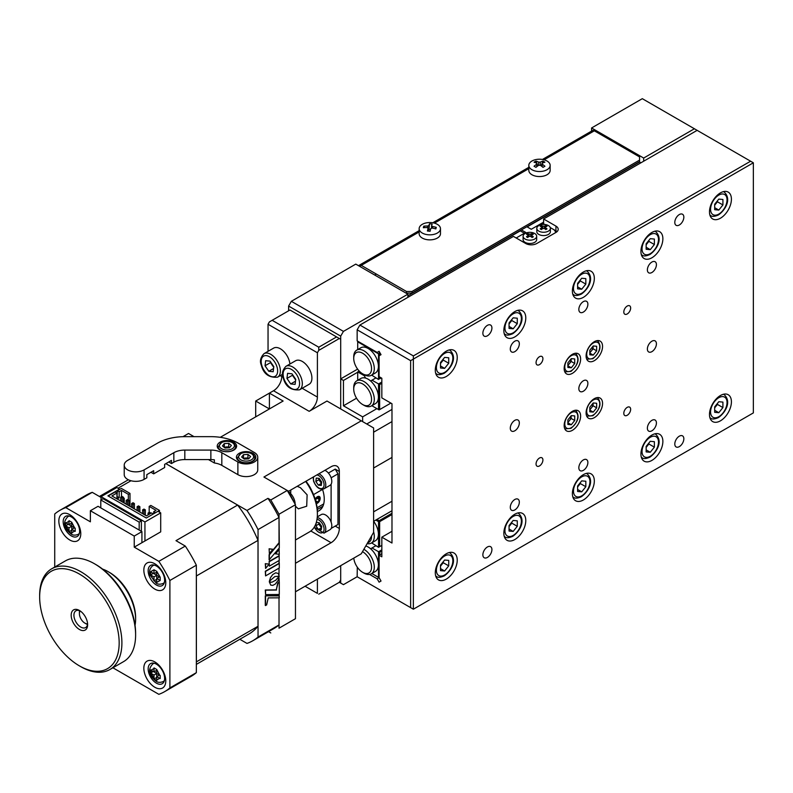 <?xml version="1.0" encoding="UTF-8"?>
<svg xmlns="http://www.w3.org/2000/svg" width="793" height="793" viewBox="0 0 793 793"><rect width="100%" height="100%" fill="white"/><g stroke="black" fill="none" stroke-linecap="round" stroke-linejoin="round"><path stroke-width="1.19" d="M340.703 583.083L343.448 584.659L339.335 582.29L340.703 583.083L340.703 565.667L340.703 579.911L339.335 582.29L318.766 594.165L339.335 582.29M357.296 567.173L357.157 576.749L413.361 609.202L357.157 576.749L343.448 584.659M379.361 521.189L378.539 521.655L379.639 521.655L379.639 546.674L381.829 545.406L378.539 547.309L378.539 521.655L375.803 520.079M391.98 510.742L373.602 521.338M373.602 511.842L391.98 501.235M391.98 409.426L366.753 423.987M376.893 408.633L362.639 416.86L362.639 421.608M356.543 398.215L343.448 405.788L362.639 416.86M357.702 372.224L343.448 380.452L343.448 405.788M357.613 369.112L340.703 378.876L343.448 380.452M407.88 297.345L407.88 294.183L355.779 264.109L291.348 301.31L343.448 331.385L340.703 336.133L288.612 306.058L291.348 301.31M407.88 294.183L343.448 331.385M288.612 306.058L288.612 310.806M640.932 162.793L639.564 162L527.147 226.907M520.297 230.862L407.88 295.769M543.601 222.159L539.498 224.518A3.876 2.24 0 0 1 544.92 224.498L543.235 223.953M521.388 229.911L525.779 232.448L516.184 237.989M413.361 355.918L413.361 359.08L410.625 360.666L357.157 329.799L359.893 325.051L413.361 355.918L750.604 161.207L694.4 128.763L643.678 158.045L643.678 161.207M643.678 158.045L591.578 127.97L591.578 131.093M694.4 128.763L642.31 98.679L591.578 127.97M340.703 336.133L340.703 378.876M720.45 218.204A15.513 8.951 120 0 0 730.581 204.535A15.513 8.951 120 0 0 728.202 192.104A15.513 8.951 120 0 0 720.45 192.868A15.513 8.951 120 0 0 710.32 206.537A15.513 8.951 120 0 0 712.689 218.967A15.513 8.951 120 0 0 720.45 218.204M720.45 420.825A15.513 8.951 120 0 0 730.581 407.156A15.513 8.951 120 0 0 728.202 394.726A15.513 8.951 120 0 0 720.45 395.499A15.513 8.951 120 0 0 710.32 409.168A15.513 8.951 120 0 0 712.689 421.589A15.513 8.951 120 0 0 720.45 420.825M651.905 460.396A15.513 8.951 120 0 0 662.036 446.727A15.513 8.951 120 0 0 659.657 434.306A15.513 8.951 120 0 0 651.905 435.07A15.513 8.951 120 0 0 641.765 448.739A15.513 8.951 120 0 0 644.144 461.169A15.513 8.951 120 0 0 651.905 460.396M583.361 499.977A15.513 8.951 120 0 0 593.491 486.307A15.513 8.951 120 0 0 591.112 473.877A15.513 8.951 120 0 0 583.361 474.65A15.513 8.951 120 0 0 573.22 488.31A15.513 8.951 120 0 0 575.599 500.74A15.513 8.951 120 0 0 583.361 499.977M514.806 336.926A15.513 8.951 120 0 0 524.946 323.257A15.513 8.951 120 0 0 522.567 310.826A15.513 8.951 120 0 0 514.806 311.599A15.513 8.951 120 0 0 504.675 325.259A15.513 8.951 120 0 0 507.054 337.689A15.513 8.951 120 0 0 514.806 336.926M514.806 539.547A15.513 8.951 120 0 0 524.946 525.878A15.513 8.951 120 0 0 522.567 513.448A15.513 8.951 120 0 0 514.806 514.221A15.513 8.951 120 0 0 504.675 527.89A15.513 8.951 120 0 0 507.054 540.32A15.513 8.951 120 0 0 514.806 539.547M487.388 557.439A6.394 3.697 120 0 0 491.571 551.799A6.394 3.697 120 0 0 490.589 546.674A6.394 3.697 120 0 0 487.388 546.992A6.394 3.697 120 0 0 483.215 552.622A6.394 3.697 120 0 0 484.196 557.757A6.394 3.697 120 0 0 487.388 557.439M487.388 335.816A6.394 3.697 120 0 0 491.571 330.175A6.394 3.697 120 0 0 490.589 325.051A6.394 3.697 120 0 0 487.388 325.368A6.394 3.697 120 0 0 483.215 331.008A6.394 3.697 120 0 0 484.196 336.133A6.394 3.697 120 0 0 487.388 335.816M679.323 225.004A6.394 3.697 120 0 0 683.497 219.364A6.394 3.697 120 0 0 682.515 214.239A6.394 3.697 120 0 0 679.323 214.556A6.394 3.697 120 0 0 675.14 220.196A6.394 3.697 120 0 0 676.122 225.321A6.394 3.697 120 0 0 679.323 225.004M679.323 446.628A6.394 3.697 120 0 0 683.497 440.987A6.394 3.697 120 0 0 682.515 435.863A6.394 3.697 120 0 0 679.323 436.18A6.394 3.697 120 0 0 675.14 441.82A6.394 3.697 120 0 0 676.122 446.945A6.394 3.697 120 0 0 679.323 446.628M627.223 415.284A4.847 2.795 120 0 0 630.395 411.012A4.847 2.795 120 0 0 629.652 407.126A4.847 2.795 120 0 0 627.223 407.364A4.847 2.795 120 0 0 624.061 411.636A4.847 2.795 120 0 0 624.805 415.522A4.847 2.795 120 0 0 627.223 415.284M539.488 465.937A4.847 2.795 120 0 0 542.65 461.665A4.847 2.795 120 0 0 541.906 457.779A4.847 2.795 120 0 0 539.488 458.027A4.847 2.795 120 0 0 536.316 462.299A4.847 2.795 120 0 0 537.059 466.175A4.847 2.795 120 0 0 539.488 465.937M572.387 430.321A11.637 6.721 120 0 0 579.99 420.072A11.637 6.721 120 0 0 578.206 410.744A11.637 6.721 120 0 0 572.387 411.329A11.637 6.721 120 0 0 564.785 421.579A11.637 6.721 120 0 0 566.569 430.896A11.637 6.721 120 0 0 572.387 430.321M594.324 417.653A11.637 6.721 120 0 0 601.927 407.404A11.637 6.721 120 0 0 600.142 398.086A11.637 6.721 120 0 0 594.324 398.661A11.637 6.721 120 0 0 586.721 408.91A11.637 6.721 120 0 0 588.505 418.238A11.637 6.721 120 0 0 594.324 417.653M594.324 360.666A11.637 6.721 120 0 0 601.927 350.417A11.637 6.721 120 0 0 600.142 341.099A11.637 6.721 120 0 0 594.324 341.674A11.637 6.721 120 0 0 586.721 351.923A11.637 6.721 120 0 0 588.505 361.241A11.637 6.721 120 0 0 594.324 360.666M572.387 373.334A11.637 6.721 120 0 0 579.99 363.085A11.637 6.721 120 0 0 578.206 353.757A11.637 6.721 120 0 0 572.387 354.332A11.637 6.721 120 0 0 564.785 364.592A11.637 6.721 120 0 0 566.569 373.909A11.637 6.721 120 0 0 572.387 373.334M651.905 430.797A6.394 3.697 120 0 0 656.079 425.157A6.394 3.697 120 0 0 655.097 420.032A6.394 3.697 120 0 0 651.905 420.349A6.394 3.697 120 0 0 647.722 425.99A6.394 3.697 120 0 0 648.704 431.114A6.394 3.697 120 0 0 651.905 430.797M514.806 509.949A6.394 3.697 120 0 0 518.989 504.308A6.394 3.697 120 0 0 518.007 499.184A6.394 3.697 120 0 0 514.806 499.501A6.394 3.697 120 0 0 510.633 505.131A6.394 3.697 120 0 0 511.614 510.266A6.394 3.697 120 0 0 514.806 509.949M514.806 430.797A6.394 3.697 120 0 0 518.989 425.157A6.394 3.697 120 0 0 518.007 420.032A6.394 3.697 120 0 0 514.806 420.349A6.394 3.697 120 0 0 510.633 425.99A6.394 3.697 120 0 0 511.614 431.114A6.394 3.697 120 0 0 514.806 430.797M514.806 351.646A6.394 3.697 120 0 0 518.989 346.006A6.394 3.697 120 0 0 518.007 340.881A6.394 3.697 120 0 0 514.806 341.198A6.394 3.697 120 0 0 510.633 346.838A6.394 3.697 120 0 0 511.614 351.963A6.394 3.697 120 0 0 514.806 351.646M583.361 391.217A6.394 3.697 120 0 0 587.534 385.586A6.394 3.697 120 0 0 586.552 380.452A6.394 3.697 120 0 0 583.361 380.769A6.394 3.697 120 0 0 579.177 386.409A6.394 3.697 120 0 0 580.159 391.534A6.394 3.697 120 0 0 583.361 391.217M651.905 272.495A6.394 3.697 120 0 0 656.079 266.854A6.394 3.697 120 0 0 655.097 261.73A6.394 3.697 120 0 0 651.905 262.047A6.394 3.697 120 0 0 647.722 267.687A6.394 3.697 120 0 0 648.704 272.812A6.394 3.697 120 0 0 651.905 272.495M651.905 351.646A6.394 3.697 120 0 0 656.079 346.006A6.394 3.697 120 0 0 655.097 340.881A6.394 3.697 120 0 0 651.905 341.198A6.394 3.697 120 0 0 647.722 346.838A6.394 3.697 120 0 0 648.704 351.963A6.394 3.697 120 0 0 651.905 351.646M583.361 470.368A6.394 3.697 120 0 0 587.534 464.738A6.394 3.697 120 0 0 586.552 459.603A6.394 3.697 120 0 0 583.361 459.92A6.394 3.697 120 0 0 579.177 465.56A6.394 3.697 120 0 0 580.159 470.685A6.394 3.697 120 0 0 583.361 470.368M583.361 312.075A6.394 3.697 120 0 0 587.534 306.435A6.394 3.697 120 0 0 586.552 301.31A6.394 3.697 120 0 0 583.361 301.627A6.394 3.697 120 0 0 579.177 307.258A6.394 3.697 120 0 0 580.159 312.383A6.394 3.697 120 0 0 583.361 312.075M539.488 364.621A4.847 2.795 120 0 0 542.65 360.359A4.847 2.795 120 0 0 541.906 356.473A4.847 2.795 120 0 0 539.488 356.711A4.847 2.795 120 0 0 536.316 360.984A4.847 2.795 120 0 0 537.059 364.869A4.847 2.795 120 0 0 539.488 364.621M627.223 313.969A4.847 2.795 120 0 0 630.395 309.696A4.847 2.795 120 0 0 629.652 305.811A4.847 2.795 120 0 0 627.223 306.058A4.847 2.795 120 0 0 624.061 310.331A4.847 2.795 120 0 0 624.805 314.206A4.847 2.795 120 0 0 627.223 313.969M446.261 579.118A15.513 8.951 120 0 0 456.401 565.459A15.513 8.951 120 0 0 454.022 553.028A15.513 8.951 120 0 0 446.261 553.792A15.513 8.951 120 0 0 436.13 567.461A15.513 8.951 120 0 0 438.509 579.891A15.513 8.951 120 0 0 446.261 579.118M446.261 376.497A15.513 8.951 120 0 0 456.401 362.827A15.513 8.951 120 0 0 454.022 350.397A15.513 8.951 120 0 0 446.261 351.17A15.513 8.951 120 0 0 436.13 364.839A15.513 8.951 120 0 0 438.509 377.27A15.513 8.951 120 0 0 446.261 376.497M583.361 297.345A15.513 8.951 120 0 0 593.491 283.676A15.513 8.951 120 0 0 591.112 271.256A15.513 8.951 120 0 0 583.361 272.019A15.513 8.951 120 0 0 573.22 285.688A15.513 8.951 120 0 0 575.599 298.118A15.513 8.951 120 0 0 583.361 297.345M651.905 257.775A15.513 8.951 120 0 0 662.036 244.105A15.513 8.951 120 0 0 659.657 231.675A15.513 8.951 120 0 0 651.905 232.448A15.513 8.951 120 0 0 641.765 246.117A15.513 8.951 120 0 0 644.144 258.538A15.513 8.951 120 0 0 651.905 257.775M391.98 531.32L381.829 537.168L391.98 543.027L391.98 403.726L381.829 397.868L381.829 378.241L379.094 376.655L379.094 355.789L381.027 354.669L379.094 351.309L377.151 352.429L357.157 340.881L357.157 329.799M379.094 351.309L377.151 352.429M557.033 231.655A7.752 4.48 0 0 0 555.943 230.862L555.943 226.114A7.752 4.48 180 0 1 558.213 229.276A7.752 4.48 180 0 1 555.943 232.448L536.742 243.53A7.752 4.48 180 0 1 525.779 243.53L513.438 236.403L359.893 325.051M555.943 230.862L553.207 229.286A7.752 4.48 0 0 1 555.457 232.726M555.943 226.114L543.601 218.987L697.146 130.339M543.601 223.735L543.601 218.987M753.35 162.793L413.361 359.08L413.361 609.202L753.35 412.905L753.35 162.793L750.604 161.207M413.361 609.202L753.35 412.905M410.625 607.616L410.625 360.666M369.588 574.429L377.151 578.791L379.094 582.151L381.027 581.031L379.094 577.671L379.094 555.219L381.829 553.633M379.074 577.691L377.151 578.791M381.829 537.168L381.829 556.805L379.094 555.219M524.411 233.241L520.02 230.704M526.879 226.748L531.26 229.276L539.488 224.528M517.551 237.196A3.876 2.24 0 0 0 516.55 238.197M550.253 227.581L553.197 229.276M411.993 293.073L406.512 293.073L406.512 291.487L411.993 291.487L411.993 293.073L639.564 161.683L639.564 156.935L594.324 130.815A3.876 2.24 -120 0 0 592.381 130.627L542.452 159.452M406.512 291.487L361.271 265.368A3.876 2.24 -120 0 0 359.328 265.179A3.876 2.24 -120 0 0 358.753 265.824M411.993 291.487L639.564 160.107M353.728 389.085L353.728 387.499A14.542 8.396 60 0 1 356.741 380.848A14.542 8.396 60 0 1 364.007 381.562A14.542 8.396 60 0 1 373.513 394.379A14.542 8.396 60 0 1 371.283 406.026A14.542 8.396 60 0 1 364.007 405.312L362.639 404.519A12.599 7.276 -120 0 0 371.55 399.375A12.599 7.276 -120 0 0 362.639 383.941A12.599 7.276 -120 0 0 353.728 389.085A12.599 7.276 -120 0 0 362.639 404.519L364.007 405.312M356.741 380.848L360.855 378.469A14.542 8.396 60 0 1 365.632 378.102A14.542 8.396 60 0 1 368.121 379.193A14.542 8.396 60 0 1 370.618 380.987A14.542 8.396 60 0 1 378.033 393.615A14.542 8.396 60 0 1 375.396 403.657L371.283 406.026M381.829 383.306L379.639 384.575L379.639 409.584L378.539 409.584L379.094 409.902L390.88 403.092L379.094 409.902L371.828 405.709L378.539 409.584L378.539 383.941L381.829 382.038M379.639 384.575L372.016 380.174L370.618 380.987M375.862 377.954L372.016 380.174M365.632 378.102L364.225 375.674L365.107 375.168M359.209 371.035L357.702 371.907L357.702 380.283M364.225 375.674L357.702 371.907M364.007 374.593L362.639 373.81A12.599 7.276 -120 0 0 371.55 368.666A12.599 7.276 -120 0 0 362.639 353.232A12.599 7.276 -120 0 0 353.728 358.377A12.599 7.276 -120 0 0 362.639 373.81L364.007 374.593A14.542 8.396 60 0 0 371.283 375.317L375.396 372.948A14.542 8.396 60 0 0 377.617 361.291A14.542 8.396 60 0 0 368.121 348.474A14.542 8.396 60 0 0 360.855 347.76L356.741 350.129A14.542 8.396 60 0 1 364.007 350.853A14.542 8.396 60 0 1 373.513 363.67A14.542 8.396 60 0 1 371.283 375.317M353.728 358.377L353.728 356.791A14.542 8.396 60 0 1 356.741 350.129M380.333 353.46L379.639 353.856L379.094 352.915L379.788 352.508M371.649 375.099L378.539 379.51L378.539 353.856L379.639 353.856L379.639 355.472M379.639 376.972L379.639 378.876L381.284 377.924L379.639 378.876M357.702 341.198L357.702 349.574M378.539 353.856L357.702 341.833M373.602 531.806A14.542 8.396 60 0 1 371.283 543.116A14.542 8.396 60 0 1 367.129 543.641M371.283 543.116L375.396 540.747A14.542 8.396 -120 0 0 373.642 521.318M367.665 542.709A12.599 7.276 -120 0 0 371.54 535.999M376.893 519.445L379.094 520.714L391.98 513.269M379.094 520.714L379.639 521.655L391.98 514.538M379.639 546.674L378.539 547.309L371.649 542.898M363.868 549.281A14.542 8.396 60 0 1 364.007 549.361A14.542 8.396 60 0 1 373.513 562.178A14.542 8.396 60 0 1 371.283 573.825A14.542 8.396 60 0 1 364.007 573.111L362.639 572.318A12.599 7.276 -120 0 0 371.55 567.173A12.599 7.276 -120 0 0 362.639 551.74A12.599 7.276 -120 0 0 362.5 551.66M371.283 573.825L375.396 571.456A14.542 8.396 -120 0 0 378.033 561.414A14.542 8.396 -120 0 0 370.618 548.786A14.542 8.396 -120 0 0 368.121 546.992A14.542 8.396 -120 0 0 365.791 545.951M353.787 558.113A12.599 7.276 -120 0 0 362.639 572.318L364.007 573.111M381.829 551.105L379.639 552.374L379.639 554.902M379.104 577.691L371.828 573.508L379.094 577.7M370.618 548.786L372.016 547.973L378.539 551.74L381.829 549.836M375.862 545.753L372.016 547.973M379.094 577.383L378.539 577.383L378.539 551.74L379.639 552.374M220.276 437.32L283.121 401.03L269.412 393.12L255.703 401.03L255.703 416.86M288.682 491.224L331.107 466.73A11.637 6.721 -60 0 1 336.926 466.155A11.637 6.721 -60 0 1 339.335 471.478L339.335 528.465A11.637 6.721 -60 0 1 331.107 542.709L295.462 563.288M194.017 436.656L188.536 433.484L183.005 436.675M287.235 490.471L295.462 504.725L279.017 514.221L270.79 499.967L287.235 490.471L263.93 477.019L361.271 420.825L326.994 401.03L309.171 411.319L273.526 390.741A11.637 6.721 120 0 0 281.753 376.497L283.091 377.27M279.017 624.934L258.042 637.047A104.696 60.446 60 0 1 252.808 640.744L273.783 628.631A104.696 60.446 -120 0 0 279.017 624.934L279.017 597.833L279.017 628.195L295.462 618.699L295.462 504.725M279.017 514.221L279.017 542.729L269.105 554.733L269.105 559.898L279.285 547.963L279.285 542.888L269.382 554.892L269.382 560.056M279.017 548.29L275.211 553.732L279.285 554.366L279.017 548.29M279.017 554.337L279.017 555.764L269.105 561.484L269.382 566.113L279.285 560.393L279.017 554.337M279.285 563.486L279.017 560.552L279.017 563.327L265.298 571.247L265.576 575.896L279.285 567.976L279.285 563.486L265.576 571.406L265.576 575.896M279.017 568.135L279.017 574.737L279.017 568.135M279.285 582.429L279.017 577.938L279.017 582.27L277.699 583.033L276.281 589.873L265.288 590.012L265.566 594.611L279.285 594.492L279.285 582.429L277.966 583.192L276.281 589.873M279.017 594.502L279.017 595.731L265.288 595.85L265.288 605.426L266.636 604.97L268.232 597.892L279.285 597.833L279.017 594.502M295.462 618.699L279.017 628.195M295.462 591.786L361.271 553.792L373.602 532.42L373.602 427.942L361.271 420.825M270.79 632.943L268.549 631.654M317.398 593.372L305.057 586.245L317.398 593.372L317.398 579.118M255.703 401.03L269.412 408.95L269.412 393.12L273.526 390.741M318.766 350.377L318.766 347.215L336.589 336.926L339.335 338.502L318.766 350.377L317.398 352.756L268.044 324.258L269.412 321.889L272.158 320.303L318.766 347.215M336.589 336.926L289.98 310.013L272.158 320.303M280.246 375.624L281.753 376.497M317.398 352.756L317.398 397.075A11.637 6.721 -60 0 1 309.171 411.319M268.044 324.258L268.044 351.329M267.965 498.341L246.99 510.454A104.696 60.446 60 0 1 258.042 529.585L279.017 517.472A104.696 60.446 -120 0 0 267.965 498.341L270.79 499.967M340.703 408.95L340.703 339.295L339.335 338.502M328.391 473.044L335.221 469.099L337.967 473.847L331.137 477.792M339.335 471.478L335.221 469.099M331.107 484.236L331.107 522.032M331.187 528.416L337.967 524.51L331.187 528.416M337.967 473.847L337.967 524.51M335.221 526.096L339.335 528.465M322.513 489.311A25.207 14.552 60 0 1 319.034 510.722A25.207 14.552 60 0 1 317.378 511.445M321.988 507.916A25.207 14.552 60 0 1 320.075 507.877M316.348 503.585A3.975 2.29 120 0 0 320.203 498.351A3.975 2.29 120 0 0 319.381 496.527A3.975 2.29 120 0 0 315.188 499.243M307.585 483.452A23.265 13.431 60 0 1 311.718 490.609M313.522 494.614L322.543 489.41M323.703 503.922L317.081 507.748M297.187 486.307L300.438 487.695L307.119 494.822L306.713 506.221L298.327 508.858L295.462 506.212M306.019 481.212A36.835 21.272 60 0 1 317.398 512.635L317.398 514.221A38.778 22.382 -120 0 0 305.632 481.43M295.462 539.993L309.369 531.974A38.778 22.382 -120 0 0 317.398 514.221M290.714 492.84L290.773 490.015M123.411 502.584L123.411 497.201L122.043 496.408L120.675 497.201L120.675 500.998M123.411 497.201L122.043 497.994L120.675 497.201M122.043 497.994L122.043 501.791M127.524 501.156L126.156 500.363L127.524 499.57L128.892 500.363L127.524 501.156L127.524 504.953M128.892 505.746L128.892 500.363M126.156 500.363L126.156 504.17M131.638 503.535L133.006 502.742L134.384 503.535L133.006 504.328L131.638 503.535L131.638 507.332M134.384 508.918L134.384 503.535M133.006 504.328L133.006 508.125M137.12 506.697L138.497 505.904L139.865 506.697L138.497 507.49L137.12 506.697L137.12 510.494M139.865 512.08L139.865 506.697M138.497 507.49L138.497 511.287M142.601 509.859L143.979 509.076L145.347 509.859L143.979 510.652L142.601 509.859L142.601 513.666M145.347 515.242L145.347 509.859M143.979 510.652L143.979 514.459M148.093 513.031L149.461 513.824L150.829 513.031L149.461 512.238L148.093 513.031L148.093 514.935M116.968 493.008L111.902 495.932L146.447 515.876L151.513 512.952L153.297 513.983L146.308 518.017L107.917 495.853L119.574 489.122L116.829 487.546L101.068 496.646L144.941 521.972L160.701 512.873L157.956 511.287L146.308 518.017L108.195 496.012L115.183 491.977L116.968 493.008L116.968 498.866M116.968 496.963L117.384 490.708L121.359 488.419L129.993 493.405L128.347 494.346L121.498 490.391L121.498 496.725M128.347 500.046L128.347 494.346M129.993 506.38L129.993 493.405M123.411 497.835L124.233 498.311L124.233 503.059M159.472 512.159L159.472 510.414L150.829 505.428L149.183 506.38L149.183 512.397M159.472 510.414L155.497 512.714L153.713 511.683L156.043 510.335L149.183 506.38M153.713 513.745L153.713 511.683M117.384 490.708L119.168 491.739L121.498 490.391M117.106 498.946L119.168 497.756L117.384 496.725M119.168 497.756L119.168 491.739M156.766 680.572L154.02 678.986L153.981 675.051L150.601 673.049L150.601 669.887L153.981 671.889L154.02 667.904L156.766 669.49L156.727 673.465L160.196 675.428L160.196 678.59L156.727 676.637L156.766 680.572M164.389 680.513A10.279 5.928 60 0 1 163.239 681.574C160.255 682.694 157.896 682.585 156.162 681.256C151.859 677.797 145.654 671.235 152.96 663.781A10.279 5.928 60 0 1 154.457 663.315M156.727 670.303L153.981 671.889M156.727 669.47L159.671 675.17M150.601 673.049L153.297 671.493L156.727 673.465L156.727 676.637L159.472 675.051L160.196 675.467M156.727 673.465L153.981 675.051M156.727 677.42L154.02 678.986M151.542 672.504A10.279 5.928 60 0 1 150.957 670.135M71.767 533.352L69.031 531.766L68.991 527.831L65.601 525.828L65.601 522.666L68.991 524.669L69.031 520.684L71.767 522.27L71.767 533.352M65.601 525.828L68.307 524.272L75.196 528.207L75.196 531.369L71.727 529.417L74.473 527.831L75.196 528.247M71.727 530.21L69.031 531.766M71.727 526.245L68.991 527.831M71.727 523.083L68.991 524.669M71.727 522.25L74.671 527.95M164.389 582.359A10.279 5.928 60 0 1 163.239 583.43C160.226 584.54 157.866 584.441 156.162 583.113L150.234 575.321C147.944 569.394 152.286 566.073 152.96 565.627A10.279 5.928 60 0 1 154.457 565.171M155.369 570.563L156.766 571.337L160.196 577.274L160.196 580.446L156.766 582.419L154.02 580.843L150.601 574.905L150.601 571.733L154.02 569.761L155.369 570.563M150.601 574.905L153.297 573.339L156.727 575.321L156.727 571.317M160.196 577.324L159.472 576.908L156.727 578.484L156.727 575.321L159.671 577.017M156.727 581.884L156.727 578.484L159.671 580.189M156.727 575.321L153.981 576.908L153.981 580.298M153.981 576.908L151.047 575.203M156.727 572.159L153.981 573.735L151.047 572.04M153.981 573.735L153.981 570.345M154.02 580.843L156.727 579.277M86.259 623.922L84.891 623.129A7.752 4.48 -120 0 0 87.597 623.863A9.694 5.601 -120 0 1 85.624 627.57A9.694 5.601 -120 0 1 80.777 627.085A9.694 5.601 -120 0 1 74.443 618.54A9.694 5.601 -120 0 1 75.93 610.779A9.694 5.601 -120 0 1 80.123 610.917A7.752 4.48 -120 0 0 79.409 613.633A7.752 4.48 -120 0 0 84.891 623.129L86.259 623.922A9.694 5.601 60 0 0 87.517 624.507M79.409 613.633L79.409 612.047A9.694 5.601 60 0 1 79.518 610.669M154.804 687.244A15.513 8.951 -120 0 0 165.777 680.909A15.513 8.951 -120 0 0 154.804 661.907A15.513 8.951 -120 0 0 143.84 668.241A15.513 8.951 -120 0 0 154.804 687.244M156.39 683.16A11.637 6.721 -120 0 0 162.208 683.735A11.637 6.721 -120 0 0 163.992 674.417A11.637 6.721 -120 0 0 156.39 664.167A11.637 6.721 -120 0 0 150.571 663.592A11.637 6.721 -120 0 0 148.787 672.91A11.637 6.721 -120 0 0 156.39 683.16M154.804 589.09A15.513 8.951 -120 0 0 165.777 582.766A15.513 8.951 -120 0 0 154.804 563.764A15.513 8.951 -120 0 0 143.84 570.098A15.513 8.951 -120 0 0 154.804 589.09M156.39 585.016A11.637 6.721 -120 0 0 162.208 585.591A11.637 6.721 -120 0 0 163.992 576.263A11.637 6.721 -120 0 0 156.39 566.014A11.637 6.721 -120 0 0 150.571 565.439A11.637 6.721 -120 0 0 148.787 574.766A11.637 6.721 -120 0 0 156.39 585.016M69.814 540.023A15.513 8.951 -120 0 0 80.777 533.689A15.513 8.951 -120 0 0 69.814 514.697A15.513 8.951 -120 0 0 58.841 521.021A15.513 8.951 -120 0 0 69.814 540.023M71.39 535.939A11.637 6.721 -120 0 0 77.208 536.514A11.637 6.721 -120 0 0 78.993 527.196A11.637 6.721 -120 0 0 71.39 516.947A11.637 6.721 -120 0 0 65.581 516.372A11.637 6.721 -120 0 0 63.797 525.69A11.637 6.721 -120 0 0 71.39 535.939M160.701 512.873L160.701 531.865L144.941 540.975L144.941 521.972M101.068 496.646L101.068 499.808M141.372 520.862L102.991 498.708L100.79 499.967L139.181 522.131L141.372 520.862L141.372 531.31M100.79 499.967L100.79 507.887L141.917 531.627L141.917 542.709L134.245 547.14L158.838 561.345A104.696 60.446 60 0 1 169.89 580.476L196.347 565.201A104.696 60.446 -120 0 0 185.294 546.07L158.838 561.345M139.181 522.131L139.181 530.051M100.79 507.887L98.054 506.301L90.372 510.732L134.245 536.058L141.917 531.627M134.245 536.058L134.245 547.14M54.727 567.045L54.727 513.993A104.696 60.446 60 0 1 59.961 510.295A104.696 60.446 60 0 1 65.779 507.619L90.372 521.814L90.372 510.732M169.89 580.476L169.89 687.937A104.696 60.446 60 0 1 164.657 691.635A104.696 60.446 60 0 1 158.838 694.321L112.893 667.785M196.347 565.201L196.347 672.662L169.89 687.937M164.657 691.635L191.113 676.36A104.696 60.446 -120 0 0 196.347 672.662M65.779 507.619L92.236 492.344A104.696 60.446 -120 0 0 86.417 495.02L59.961 510.295M92.236 492.344L101.068 497.439M196.377 575.976L258.012 540.39L258.012 626.282L196.377 661.868L196.377 575.976A96.934 55.966 60 0 0 196.347 575.906M165.866 463.647L237.622 505.072L175.987 540.657A96.934 55.966 60 0 1 176.026 540.717M118.028 488.23L130.994 480.746M185.294 546.07L175.987 540.657M165.896 463.627L246.99 510.454M252.808 640.744A104.696 60.446 60 0 1 246.99 643.42L239.823 639.287M258.042 529.585L258.042 637.047M279.017 517.472L279.285 542.888M258.012 626.282A96.934 55.966 -120 0 1 252.779 631.406L252.808 631.387A96.934 55.966 -120 0 1 248.923 634.023L196.347 664.385M252.808 529.268L252.808 529.199A96.934 55.966 -120 0 0 244.71 515.182L244.65 515.143M258.012 540.39A96.934 55.966 -120 0 0 252.779 529.209L252.808 529.199M244.68 515.192L244.71 515.182A96.934 55.966 -120 0 0 237.622 505.072M144.941 540.975L141.917 542.709M80.777 666.665L79.409 665.872A56.224 32.463 -120 0 0 119.168 642.915A56.224 32.463 -120 0 0 79.409 574.053A56.224 32.463 -120 0 0 39.65 597.01A56.224 32.463 -120 0 0 79.409 665.872L80.777 666.665A58.167 33.584 60 0 0 109.86 669.54A58.167 33.584 60 0 0 118.772 622.931A58.167 33.584 60 0 0 80.777 571.684A58.167 33.584 60 0 0 51.694 568.799A58.167 33.584 60 0 0 39.65 595.424L39.65 597.01M79.409 629.464A11.637 6.721 60 0 1 71.182 615.209A11.637 6.721 60 0 1 79.409 610.461L79.409 610.461A11.637 6.721 60 0 1 87.636 624.715A11.637 6.721 60 0 1 79.409 629.464M109.86 669.54L123.569 661.63A58.167 33.584 -120 0 0 135.613 635.005A58.167 33.584 -120 0 0 94.486 563.764L94.486 563.764A58.167 33.584 -120 0 0 65.403 560.889L51.694 568.799M95.854 564.557L94.486 563.764L95.854 564.557A56.224 32.463 60 0 1 135.613 633.419L135.613 635.005M109.563 572.477L108.195 571.684L109.563 572.477A36.835 21.272 60 0 1 135.613 617.588L135.613 619.174A38.778 22.382 -120 0 0 108.195 571.684L108.195 571.684A38.778 22.382 -120 0 0 102.604 569.116M135.038 625.3A38.778 22.382 -120 0 0 135.613 619.174M376.348 274.081L374.702 275.032M575.381 353.262A10.666 6.156 -60 0 1 575.599 353.371C579.99 358.694 578.454 364.701 570.99 371.382L564.933 371.838A10.666 6.156 -60 0 1 564.725 371.719M567.867 365.018A4.847 2.795 120 0 0 569.443 363.581A4.847 2.795 120 0 0 571.158 359.17A4.847 2.795 120 0 0 571.138 358.823M571.158 358.803L571.158 361.449L574.717 363.511L571.287 367.774L567.867 367.466L567.867 362.897L571.287 358.634L574.717 358.942L574.717 363.511M567.867 365.791L571.287 367.774M571.158 361.449L567.867 365.543M575.381 410.249A10.666 6.156 -60 0 1 575.599 410.358C579.99 415.691 578.454 421.688 570.99 428.379L564.933 428.835A10.666 6.156 -60 0 1 564.725 428.706M567.867 422.005A4.847 2.795 120 0 0 569.443 420.568A4.847 2.795 120 0 0 571.158 416.156A4.847 2.795 120 0 0 571.138 415.81M571.287 424.761L567.867 424.453L567.867 419.884L571.287 415.621L574.717 415.928L574.717 420.498L571.287 424.761L567.867 422.778M571.158 415.79L571.158 418.436L574.717 420.498M571.158 418.436L567.867 422.53M597.317 397.58A10.666 6.156 -60 0 1 597.525 397.699C601.917 403.022 600.39 409.029 592.926 415.71L586.87 416.166A10.666 6.156 -60 0 1 586.661 416.038M593.223 412.092L589.804 411.785L589.804 407.215L593.223 402.953L596.653 403.26L596.653 407.83L593.223 412.092L589.804 410.12M593.095 403.131L593.095 405.778L596.653 407.83M593.095 405.778L589.804 409.872M593.075 403.141A4.847 2.795 -60 0 1 589.804 409.347M597.317 340.594A10.666 6.156 -60 0 1 597.525 340.712C601.917 346.035 600.39 352.042 592.926 358.723L586.87 359.179A10.666 6.156 -60 0 1 586.661 359.051M589.804 352.36A4.847 2.795 120 0 0 591.38 350.922A4.847 2.795 120 0 0 593.095 346.501A4.847 2.795 120 0 0 593.075 346.154M593.095 346.135L593.095 348.781L589.804 352.875M593.223 355.105L589.804 354.798L589.804 350.228L593.223 345.966L596.653 346.273L596.653 350.843L593.223 355.105L589.804 353.133M593.095 348.781L596.653 350.843M321.571 527.385A3.876 2.24 60 0 1 319.252 524.094A3.876 2.24 60 0 1 319.044 522.696L318.855 524.054L315.842 525.799L316.219 522.716M317.299 516.867L321.264 514.578A8.723 5.036 60 0 1 331.325 522.706A8.723 5.036 60 0 1 329.987 529.694L323.99 533.154A8.723 5.036 60 0 0 325.328 526.165A8.723 5.036 60 0 0 317.23 517.651M316.308 522.418L319.183 522.706L321.69 526.383L321.274 529.774L318.35 529.476L315.842 525.799M321.532 527.751L318.35 529.476M321.373 527.732L318.855 524.054M321.532 483.423L318.855 479.735L319.024 478.367A3.876 2.24 -120 0 0 319.252 479.775A3.876 2.24 -120 0 0 320.114 481.569A3.876 2.24 -120 0 0 321.571 483.056M324.892 470.318A8.723 5.036 60 0 1 331.325 478.377A8.723 5.036 60 0 1 329.987 485.366L323.99 488.825A8.723 5.036 60 0 0 325.328 481.847A8.723 5.036 60 0 0 318.895 473.778M316.258 478.09L319.183 478.387L321.69 482.065L321.274 485.445L318.35 485.147L315.842 481.47L316.258 478.09M321.373 483.413L318.35 485.147M318.855 479.735L315.842 481.47M285.936 366.326L295.531 360.785A13.57 7.831 60 0 1 311.183 373.434A13.57 7.831 60 0 1 309.101 384.298L299.506 389.829A13.57 7.831 60 0 0 301.588 378.975A13.57 7.831 60 0 0 285.936 366.326C282.427 370.083 281.535 373.929 283.26 377.874C285.5 386.578 290.922 390.562 299.506 389.829M295.7 379.619A5.819 3.36 60 0 1 294.332 378.023A5.819 3.36 60 0 1 293.043 375.367M287.581 373.354L291.973 373.8L295.739 379.312L295.115 384.387L290.724 383.951L286.957 378.43L287.581 373.354M295.66 379.976L292.448 375.267L286.957 378.43M292.448 375.267L292.528 374.603M295.511 381.185L290.724 383.951M282.586 374.276L277.57 377.171A13.57 7.831 60 0 0 279.651 366.307A13.57 7.831 60 0 0 264 353.668L273.595 348.127A13.57 7.831 60 0 1 289.257 360.765A13.57 7.831 60 0 1 289.911 364.037M273.803 366.644L273.179 371.729L268.787 371.283L265.031 365.771L265.655 360.696L270.036 361.132L273.803 366.644M273.724 367.308L270.512 362.599L265.031 365.771M270.512 362.599L270.591 361.945M273.575 368.527L268.787 371.283M273.763 366.951A5.819 3.36 60 0 1 271.107 362.698M526.473 234.252A16.712 13.174 -95.1 0 1 527.067 233.885A16.712 13.174 -95.1 0 1 527.672 233.558A17.426 10.061 60 0 1 529.07 234.074L530.715 234.074A17.426 10.061 -60 0 1 532.103 233.558A16.712 13.174 95.1 0 1 533.312 234.252A17.426 10.061 120 0 0 531.915 234.778L531.915 235.719A17.426 10.061 60 0 1 533.312 236.81A16.712 3.529 141.2 0 0 532.718 237.147A16.712 3.529 141.2 0 0 532.103 237.503A17.426 10.061 -120 0 0 530.715 236.423L529.07 236.423A17.426 10.061 120 0 0 527.672 237.503A16.712 3.529 -141.2 0 0 526.473 236.81A17.426 10.061 -60 0 1 527.86 235.719L527.86 234.778A17.426 10.061 -120 0 0 526.473 234.252M525.095 239.03A6.79 3.915 180 0 1 523.102 236.255A6.79 3.915 180 0 1 525.095 233.489A6.79 3.915 180 0 1 534.69 233.489A6.79 3.915 180 0 1 536.673 236.255A6.79 3.915 180 0 1 534.69 239.03A6.79 3.915 180 0 1 525.095 239.03M527.86 237.355L527.86 234.778M536.673 236.255L536.673 239.565A6.79 3.915 180 0 1 532.49 243.193A6.79 3.915 180 0 1 525.095 242.341A6.79 3.915 180 0 1 523.102 239.565L523.102 236.255M531.915 234.778L531.915 237.355M530.933 236.582L532.103 233.558M528.852 236.582L527.672 233.558M540.182 226.332A16.712 13.174 -95.1 0 1 540.776 225.965A16.712 13.174 -95.1 0 1 541.381 225.638A17.426 10.061 60 0 1 542.779 226.164L544.424 226.164L544.424 228.503L542.779 228.503A17.426 10.061 120 0 0 541.381 229.593A16.712 3.529 -141.2 0 0 540.182 228.899A17.426 10.061 -60 0 1 541.569 227.809L541.569 226.857A17.426 10.061 -120 0 0 540.182 226.332M538.804 231.11A6.79 3.915 180 0 1 536.811 228.344A6.79 3.915 180 0 1 538.804 225.569A6.79 3.915 180 0 1 548.399 225.569A6.79 3.915 180 0 1 550.382 228.344A6.79 3.915 180 0 1 548.399 231.11A6.79 3.915 180 0 1 538.804 231.11M544.642 228.662L545.812 225.638A16.712 13.174 95.1 0 1 547.021 226.332A17.426 10.061 120 0 0 545.624 226.857L545.624 227.809A17.426 10.061 60 0 1 547.021 228.899A16.712 3.529 141.2 0 0 546.427 229.236A16.712 3.529 141.2 0 0 545.812 229.593A17.426 10.061 -120 0 0 544.424 228.503M541.569 229.435L541.569 226.857M550.382 228.344L550.382 231.655A6.79 3.915 180 0 1 546.199 235.273A6.79 3.915 180 0 1 538.804 234.421A6.79 3.915 180 0 1 536.811 231.655L536.811 228.344M542.561 228.662L541.381 225.638M545.624 226.857L545.624 229.435M544.424 227.769A6.79 3.915 180 0 1 544.969 227.819M544.424 226.164A17.426 10.061 -60 0 1 545.812 225.638M435.248 228.761L436.279 227.373A26.03 4.471 119.9 0 1 436.081 228.126A26.03 4.471 119.9 0 1 435.833 228.919A27.111 21.827 -163.8 0 0 432.076 228.047L430.738 228.592A27.111 3.658 95.5 0 0 430.103 231.278A26.03 10.636 -171 0 0 427.427 231.021A27.111 3.658 -84.5 0 1 428.061 228.334L427.1 227.561A27.111 21.827 -163.8 0 0 423.343 227.71A26.03 10.557 -110.9 0 1 423.551 226.917A26.03 10.557 -110.9 0 1 423.789 226.164A27.111 21.827 16.2 0 1 427.556 226.015L428.894 225.46A27.111 3.658 -84.5 0 1 429.519 223.814A26.03 25.663 59.4 0 1 432.195 224.072A27.111 3.658 95.5 0 0 431.57 225.727L431.551 228.027M428.051 234.758A10.666 6.156 180 0 1 419.15 228.691A10.666 6.156 180 0 1 419.299 227.67A10.666 6.156 180 0 1 431.58 222.615A10.666 6.156 180 0 1 440.472 228.691A10.666 6.156 180 0 1 440.333 229.702A10.666 6.156 180 0 1 428.051 234.758M428.061 228.334L428.071 231.07L428.061 228.334M440.472 228.691L440.472 233.707A10.666 6.156 180 0 1 428.051 239.783A10.666 6.156 180 0 1 419.15 233.707L419.15 228.691M431.57 225.727L432.522 226.501A27.111 21.827 16.2 0 1 436.279 227.373M428.894 225.46L428.894 229.871L429.519 223.814M429.072 229.266L430.53 229.405M428.894 229.871A1.16 0.674 180 0 1 428.071 230.396M424.731 227.601L423.789 226.164M534.046 162.198A26.03 20.529 -95.1 0 1 534.997 161.603A26.03 20.529 -95.1 0 1 535.969 161.088A27.111 15.652 60 0 1 538.665 162.129L540.311 162.129A27.111 15.652 -60 0 1 543.007 161.088A26.03 20.529 95.1 0 1 544.92 162.198A27.111 15.652 120 0 0 542.224 163.239L542.224 164.181A27.111 15.652 60 0 1 544.92 166.252A26.03 5.501 141.2 0 0 543.978 166.798A26.03 5.501 141.2 0 0 543.007 167.363A27.111 15.652 -120 0 0 540.311 165.291L538.665 165.291A27.111 15.652 120 0 0 535.969 167.363A26.03 5.501 -141.2 0 0 534.046 166.252A27.111 15.652 -60 0 1 536.742 164.181L536.742 163.239A27.111 15.652 -120 0 0 534.046 162.198M531.944 169.722A10.666 6.156 180 0 1 528.822 165.37A10.666 6.156 180 0 1 531.944 161.019A10.666 6.156 180 0 1 547.031 161.019A10.666 6.156 180 0 1 550.154 165.37A10.666 6.156 180 0 1 547.031 169.722A10.666 6.156 180 0 1 531.944 169.722M536.742 166.718L536.742 163.239M550.154 165.37L550.154 170.396A10.666 6.156 180 0 1 543.572 176.076A10.666 6.156 180 0 1 531.944 174.747A10.666 6.156 180 0 1 528.822 170.396L528.822 165.37M542.224 163.239L542.224 166.718M541.143 165.886L541.887 163.963M542.154 163.269L543.007 161.088M537.832 165.886L537.089 163.963M536.811 163.269L535.969 161.088M316.08 502.405L317.834 502.038L319.361 499.56L318.915 497.489L316.952 497.905L315.505 500.274M315.644 500.77L317.834 502.038M316.833 498.103L319.361 499.56M316.338 503.525A3.906 2.25 120 0 0 320.025 499.421A3.906 2.25 120 0 0 318.677 496.408A3.906 2.25 120 0 0 315.208 499.303M248.724 458.86L244.264 459.107L241.657 457.006L243.501 454.657L247.951 454.399L250.568 456.5L248.724 458.86M243.332 458.354L247.951 457.878L247.951 454.399M247.951 457.878L248.893 458.632M243.501 458.136L243.501 454.657M243.57 458.552A3.876 2.24 180 0 1 243.847 458.423A3.876 2.24 180 0 1 248.873 458.661M233.776 442.197A9.694 5.601 0 0 0 223.21 440.977A9.694 5.601 0 0 0 217.223 446.152A9.694 5.601 0 0 0 220.067 450.107A9.694 5.601 0 0 0 230.624 451.316A9.694 5.601 0 0 0 236.611 446.152A9.694 5.601 0 0 0 233.776 442.197M252.967 453.269A9.694 5.601 0 0 0 242.4 452.06A9.694 5.601 0 0 0 236.413 457.234A9.694 5.601 0 0 0 239.258 461.189A9.694 5.601 0 0 0 249.825 462.398A9.694 5.601 0 0 0 255.802 457.234A9.694 5.601 0 0 0 252.967 453.269M221.822 452.704L237.88 461.982A11.637 6.721 0 0 0 250.558 463.439A11.637 6.721 0 0 0 257.745 457.234A11.637 6.721 0 0 0 254.335 452.486L238.277 443.208A38.778 22.382 0 0 0 210.859 436.656L184.819 436.656A38.778 22.382 0 0 0 157.401 443.208L127.623 460.396A11.637 6.721 0 0 0 124.223 465.144A11.637 6.721 0 0 0 131.4 471.349A11.637 6.721 0 0 0 144.078 469.892L173.845 452.704A15.513 8.951 180 0 1 184.819 450.087L210.859 450.087A15.513 8.951 180 0 1 221.822 452.704L221.822 465.372A15.513 8.951 0 0 0 214.358 462.973L214.358 459.811A15.513 8.951 0 0 0 210.859 459.583L184.819 459.583A15.513 8.951 0 0 0 173.845 462.2L171.496 463.558L171.496 460.396L164.637 464.351L164.637 467.523L153.673 473.847L150.928 472.271M144.078 469.892L144.078 479.388L146.824 477.812L146.824 474.64L153.673 470.685L153.673 473.847M144.078 479.388A11.637 6.721 180 0 1 131.4 480.845A11.637 6.721 180 0 1 124.223 474.64L124.223 465.144M221.822 465.372L237.88 474.64A11.637 6.721 0 0 0 250.558 476.097A11.637 6.721 0 0 0 257.745 469.892L257.745 457.234M168.75 461.982L171.496 463.558M208.47 459.583L214.358 462.973M229.524 447.777L225.073 448.025L222.466 445.934L224.31 443.574L228.761 443.317L231.378 445.418L229.524 447.777M224.132 447.272L228.761 446.806L228.761 443.317M228.761 446.806L229.702 447.559M224.31 447.054L224.31 443.574M224.369 447.47A3.876 2.24 180 0 1 224.657 447.341A3.876 2.24 180 0 1 229.673 447.589M723.335 191.648A13.57 7.831 -60 0 1 724.217 192.045C732.137 199.469 724.822 210.611 718.399 214.972C714.632 216.618 712.045 216.806 710.647 215.547A13.57 7.831 -60 0 1 709.864 214.982M717.041 201.293A5.819 3.36 -60 0 1 715.375 204.346A5.819 3.36 -60 0 1 714.691 205.109M718.805 210.066L714.691 209.699L714.691 204.217L718.805 199.102L722.919 199.469L722.919 204.951L718.805 210.066L714.691 207.697M717.427 200.807L717.427 201.789L722.919 204.951M717.427 201.789L714.691 205.199M723.335 394.28A13.57 7.831 -60 0 1 724.217 394.666C732.137 402.091 724.822 413.232 718.399 417.594C714.632 419.239 712.045 419.438 710.647 418.169A13.57 7.831 -60 0 1 709.864 417.604M718.805 401.724L722.919 402.091L722.919 407.582L718.805 412.697L714.691 412.33L714.691 406.839L718.805 401.724M714.691 410.318L718.805 412.697M717.427 403.429L717.427 404.41L722.919 407.582M717.427 404.41L714.691 407.82M717.041 403.924A5.819 3.36 -60 0 1 714.691 407.731M654.79 231.229A13.57 7.831 -60 0 1 655.672 231.615C663.592 239.05 656.277 250.182 649.854 254.543C646.087 256.189 643.5 256.387 642.102 255.118A13.57 7.831 -60 0 1 641.319 254.553M648.496 240.874A5.819 3.36 -60 0 1 646.83 243.917A5.819 3.36 -60 0 1 646.146 244.68M646.146 243.788L650.26 238.673L654.374 239.04L654.374 244.531L650.26 249.646L646.146 249.28L646.146 243.788M646.146 247.267L650.26 249.646M648.882 240.378L648.882 241.359L654.374 244.531M648.882 241.359L646.146 244.769M586.245 270.8A13.57 7.831 -60 0 1 587.127 271.186C595.047 278.621 587.732 289.752 581.309 294.124C577.542 295.769 574.955 295.958 573.557 294.699A13.57 7.831 -60 0 1 572.774 294.134M579.951 280.444A5.819 3.36 -60 0 1 578.285 283.498A5.819 3.36 -60 0 1 577.601 284.251M577.601 288.85L577.601 283.369L581.715 278.254L585.829 278.621L585.829 284.102L581.715 289.217L577.601 288.85M580.337 279.959L580.337 280.94L585.829 284.102M580.337 280.94L577.601 284.35M577.601 286.848L581.715 289.217M517.7 310.37A13.57 7.831 -60 0 1 518.582 310.767C526.502 318.191 519.187 329.333 512.764 333.694C508.997 335.34 506.41 335.528 505.012 334.269A13.57 7.831 -60 0 1 504.229 333.704M513.16 317.824L517.274 318.191L517.274 323.673L513.16 328.798L509.056 328.421L509.056 322.939L513.16 317.824M509.056 326.419L513.16 328.798M511.792 319.529L511.792 320.511L517.274 323.673M511.792 320.511L509.056 323.921M511.406 320.015A5.819 3.36 -60 0 1 509.056 323.831M449.155 349.951A13.57 7.831 -60 0 1 450.037 350.337C457.957 357.772 450.642 368.904 444.219 373.265C440.452 374.911 437.865 375.109 436.467 373.85A13.57 7.831 -60 0 1 435.684 373.275M442.861 359.596A5.819 3.36 -60 0 1 441.195 362.639A5.819 3.36 -60 0 1 440.502 363.402M444.615 368.368L440.502 368.002L440.502 362.52L444.615 357.405L448.729 357.772L448.729 363.253L444.615 368.368L440.502 365.989M443.247 359.11L443.247 360.081L448.729 363.253M443.247 360.081L440.502 363.491M654.79 433.85A13.57 7.831 -60 0 1 655.672 434.237C663.592 441.671 656.277 452.803 649.854 457.174C646.087 458.82 643.5 459.008 642.102 457.749A13.57 7.831 -60 0 1 641.319 457.184M648.496 443.495A5.819 3.36 -60 0 1 646.83 446.548A5.819 3.36 -60 0 1 646.146 447.302M650.26 441.304L654.374 441.671L654.374 447.153L650.26 452.268L646.146 451.901L646.146 446.419L650.26 441.304M646.146 449.899L650.26 452.268M648.882 443.009L648.882 443.991L654.374 447.153M648.882 443.991L646.146 447.401M586.245 473.421A13.57 7.831 -60 0 1 587.127 473.817C595.047 481.242 587.732 492.384 581.309 496.745C577.542 498.391 574.955 498.579 573.557 497.32A13.57 7.831 -60 0 1 572.774 496.755M579.951 483.066A5.819 3.36 -60 0 1 578.285 486.119A5.819 3.36 -60 0 1 577.601 486.882M581.715 491.838L577.601 491.472L577.601 485.99L581.715 480.875L585.829 481.242L585.829 486.724L581.715 491.838L577.601 489.469M580.337 482.58L580.337 483.561L585.829 486.724M580.337 483.561L577.601 486.971M517.7 513.002A13.57 7.831 -60 0 1 518.582 513.388C526.502 520.823 519.187 531.954 512.764 536.316C508.997 537.961 506.41 538.16 505.012 536.901A13.57 7.831 -60 0 1 504.229 536.326M511.406 522.646A5.819 3.36 -60 0 1 509.74 525.69A5.819 3.36 -60 0 1 509.056 526.453M509.056 525.571L513.16 520.446L517.274 520.823L517.274 526.304L513.16 531.419L509.056 531.052L509.056 525.571M509.056 529.04L513.16 531.419M511.792 522.161L511.792 523.132L517.274 526.304M511.792 523.132L509.056 526.542M442.861 562.217A5.819 3.36 -60 0 1 441.195 565.27A5.819 3.36 -60 0 1 440.502 566.033M443.247 561.731L443.247 562.713L440.502 566.123M440.502 570.623L440.502 565.141L444.615 560.027L448.729 560.393L448.729 565.875L444.615 570.99L440.502 570.623M443.247 562.713L448.729 565.875M440.502 568.621L444.615 570.99M272.851 549.271L269.105 548.776L269.382 553.623L272.851 549.271L269.382 548.934M269.382 553.623L269.382 553.117M279.285 549.311L275.488 553.891M271.741 582.191L269.342 581.933L270.77 585.135L272.792 585.383L275.26 584.094L278.085 580.506L279.215 576.224L275.875 580.109L272.177 582.102M275.875 580.109L275.369 580.506M270.968 582.26L270.334 582.231M269.352 581.309L274.834 576.57L279.186 576.184L278.363 573.508L275.736 572.784L272.802 574.479L270.463 577.631L269.352 581.309M276.559 590.032L265.566 590.17L265.566 594.611M279.285 595.89L265.288 595.85M265.566 596.009L265.566 605.584M279.285 555.923L269.382 561.642M269.134 564.11L265.298 563.664L265.576 568.412L269.134 564.11L265.298 563.664M265.576 563.823L265.576 568.412M359.625 266.319L419.15 231.952M434.425 223.14L528.822 168.631M544.097 159.819L594.324 130.815M331.107 542.709L310.816 530.993M302.183 388.292L317.398 397.075M159.671 678.332L156.727 680.027M151.047 670.184L153.981 668.489M153.981 678.441L151.047 673.356M79.389 533.293A10.279 5.928 60 0 1 78.239 534.353L79.26 533.768M74.671 531.112L71.727 532.807M78.239 534.353C75.266 535.473 72.906 535.374 71.162 534.036C66.86 530.576 60.655 524.014 67.96 516.56A10.279 5.928 60 0 1 69.457 516.094M68.991 531.231L66.047 526.136M66.047 522.964L68.991 521.269M571.287 355.68A9.209 5.313 120 0 0 564.785 366.961A9.209 5.313 120 0 0 571.287 370.718A9.209 5.313 120 0 0 577.8 359.437A9.209 5.313 120 0 0 571.287 355.68M571.287 412.667A9.209 5.313 120 0 0 564.785 423.948A9.209 5.313 120 0 0 571.287 427.705A9.209 5.313 120 0 0 577.8 416.434A9.209 5.313 120 0 0 571.287 412.667M593.223 400.009A9.209 5.313 120 0 0 586.711 411.289A9.209 5.313 120 0 0 593.223 415.046A9.209 5.313 120 0 0 599.736 403.766A9.209 5.313 120 0 0 593.223 400.009M593.223 343.022A9.209 5.313 120 0 0 586.711 354.293A9.209 5.313 120 0 0 593.223 358.059A9.209 5.313 120 0 0 599.736 346.779A9.209 5.313 120 0 0 593.223 343.022M314.355 526.958A7.514 4.342 -120 0 0 321.274 532.946A7.514 4.342 -120 0 0 323.683 526.582A7.514 4.342 -120 0 0 317.012 519.286M313.8 476.722A7.514 4.342 -120 0 0 313.859 481.272A7.514 4.342 -120 0 0 320.798 488.607A7.514 4.342 -120 0 0 323.683 482.263A7.514 4.342 -120 0 0 316.883 474.948M298.951 379.639A11.637 6.721 -120 0 0 288.206 368.279A11.637 6.721 -120 0 0 283.745 378.112A11.637 6.721 -120 0 0 294.49 389.462A11.637 6.721 -120 0 0 298.951 379.639M277.015 366.971A11.637 6.721 -120 0 0 266.279 355.621A11.637 6.721 -120 0 0 261.809 365.444A11.637 6.721 -120 0 0 272.554 376.804A11.637 6.721 -120 0 0 277.015 366.971M530.715 234.074L530.715 236.423M529.07 236.423L529.07 234.074M542.779 228.503L542.779 226.164M432.522 226.501L432.522 228.126M431.57 228.027L431.57 225.916M427.556 227.631L427.556 226.015M540.311 162.129L540.311 165.291M538.665 165.291L538.665 162.129M295.125 504.13A10.666 6.156 -120 0 0 287.581 491.065M250.489 460.277A7.514 4.342 0 0 0 252.214 454.23A7.514 4.342 0 0 0 241.726 453.229A7.514 4.342 0 0 0 240.011 459.286A7.514 4.342 0 0 0 250.489 460.277M254.831 459.672L254.831 457.749A8.723 5.036 180 0 1 251.203 461.833A8.723 5.036 180 0 1 242.123 462.23A8.723 5.036 180 0 1 237.385 457.749L237.385 459.672M237.88 461.982L237.88 474.64M210.859 459.583L210.859 450.087M184.819 450.087L184.819 459.583M173.845 462.2L173.845 452.704M231.298 449.195A7.514 4.342 0 0 0 233.023 443.148A7.514 4.342 0 0 0 222.536 442.147A7.514 4.342 0 0 0 220.811 448.204A7.514 4.342 0 0 0 231.298 449.195M235.64 448.59L235.64 446.667A8.723 5.036 180 0 1 232.002 450.751A8.723 5.036 180 0 1 222.932 451.148A8.723 5.036 180 0 1 218.194 446.667L218.194 448.59M718.805 195.088A11.637 6.721 120 0 0 710.578 209.332A11.637 6.721 120 0 0 718.805 214.08A11.637 6.721 120 0 0 727.032 199.836A11.637 6.721 120 0 0 718.805 195.088M718.805 397.709A11.637 6.721 120 0 0 710.578 411.964A11.637 6.721 120 0 0 718.805 416.712A11.637 6.721 120 0 0 727.032 402.457A11.637 6.721 120 0 0 718.805 397.709M650.26 234.659A11.637 6.721 120 0 0 642.033 248.913A11.637 6.721 120 0 0 650.26 253.661A11.637 6.721 120 0 0 658.487 239.407A11.637 6.721 120 0 0 650.26 234.659M581.715 274.239A11.637 6.721 120 0 0 573.488 288.483A11.637 6.721 120 0 0 581.715 293.232A11.637 6.721 120 0 0 589.933 278.987A11.637 6.721 120 0 0 581.715 274.239M513.16 313.81A11.637 6.721 120 0 0 504.943 328.054A11.637 6.721 120 0 0 513.16 332.812A11.637 6.721 120 0 0 521.388 318.558A11.637 6.721 120 0 0 513.16 313.81M444.615 353.391A11.637 6.721 120 0 0 436.398 367.635A11.637 6.721 120 0 0 444.615 372.383A11.637 6.721 120 0 0 452.843 358.139A11.637 6.721 120 0 0 444.615 353.391M650.26 437.29A11.637 6.721 120 0 0 642.033 451.534A11.637 6.721 120 0 0 650.26 456.282A11.637 6.721 120 0 0 658.487 442.038A11.637 6.721 120 0 0 650.26 437.29M581.715 476.861A11.637 6.721 120 0 0 573.488 491.105A11.637 6.721 120 0 0 581.715 495.853A11.637 6.721 120 0 0 589.933 481.609A11.637 6.721 120 0 0 581.715 476.861M513.16 516.431A11.637 6.721 120 0 0 504.943 530.686A11.637 6.721 120 0 0 513.16 535.434A11.637 6.721 120 0 0 521.388 521.189A11.637 6.721 120 0 0 513.16 516.431M444.615 556.012A11.637 6.721 120 0 0 436.398 570.256A11.637 6.721 120 0 0 444.615 575.004A11.637 6.721 120 0 0 452.843 560.76A11.637 6.721 120 0 0 444.615 556.012M435.724 576.045L436.467 576.471A13.57 7.831 -60 0 1 435.684 575.906M449.155 552.572A13.57 7.831 -60 0 1 450.037 552.969L449.294 552.543M391.98 457.412L373.602 468.019M391.98 421.589L373.602 432.195M359.328 265.179L419.15 230.644M432.78 222.774L528.822 167.323M322.91 506.241L317.259 509.502M67.96 516.56L68.981 515.965M99.412 496.477L128.347 479.775M314.206 527.196L323.99 533.154M313.185 477.079L313.552 481.123C316.189 487.507 319.668 490.074 323.99 488.825M264 353.668C260.491 357.415 259.598 361.261 261.323 365.206C263.563 373.909 268.986 377.904 277.57 377.171M531.578 237.077L531.578 235.204M528.197 237.077L528.197 235.204M545.287 229.157L545.287 227.284M541.906 229.157L541.906 227.284M541.887 166.451L541.887 163.675M537.089 166.451L537.089 163.675M287.185 490.441L288.305 490.996L295.462 504.784M295.462 600.341L295.462 602.938M254.831 457.749C253.225 452.803 248.705 451.257 241.27 453.1L237.385 457.749M235.64 446.667C234.034 441.731 229.504 440.174 222.07 442.018L218.194 446.667M436.467 576.471C437.865 577.73 440.452 577.542 444.219 575.896C450.642 571.535 457.957 560.393 450.037 552.969"/></g></svg>
